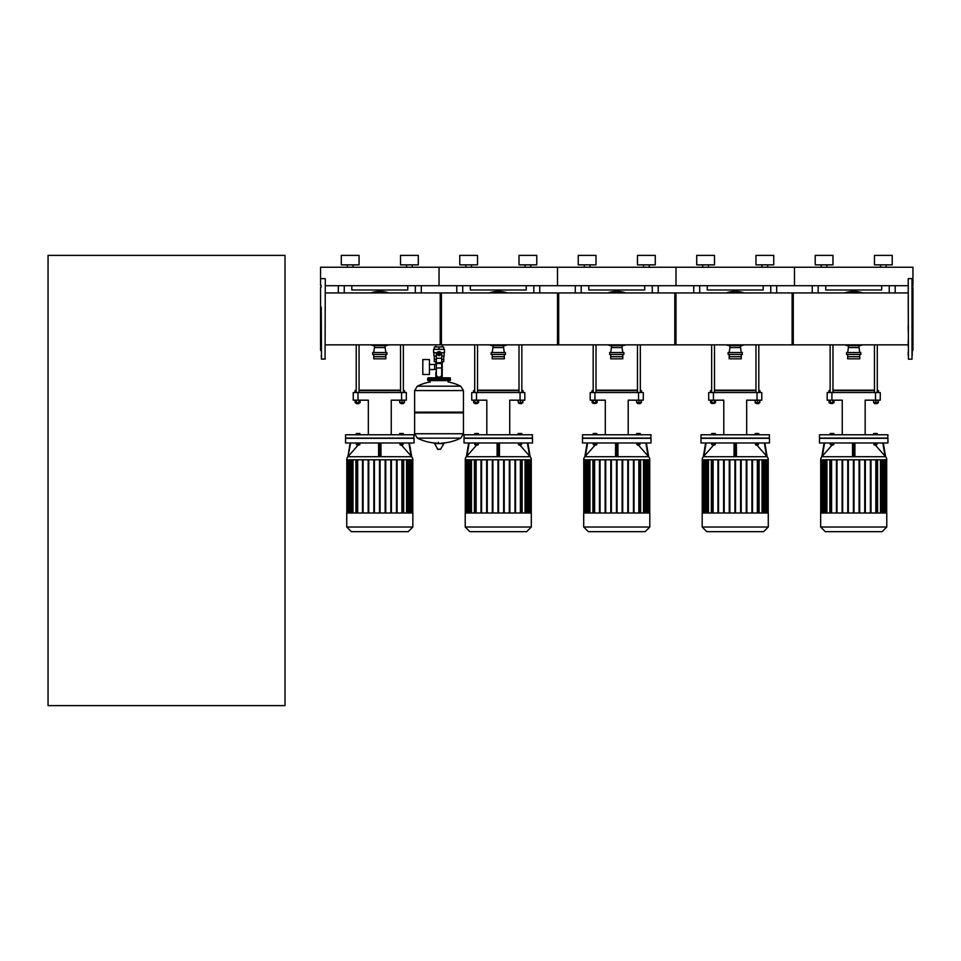 <?xml version="1.0" encoding="UTF-8"?>
<svg xmlns="http://www.w3.org/2000/svg" width="961" height="961" viewBox="0 0 961 961"><rect width="100%" height="100%" fill="white"/><g stroke="black" fill="none" stroke-linecap="round" stroke-linejoin="round"><path stroke-width="1.44" d="M826.928 267.242L826.928 264.864L826.928 267.242M832.971 264.864L832.971 255.386L815.204 255.386L815.204 264.864L832.971 264.864L832.971 255.386M821.247 267.242L821.247 264.864M880.492 267.242L880.492 264.864M886.174 267.242L886.174 264.864M874.45 264.864L874.45 255.386L892.216 255.386L892.216 264.864L874.45 264.864M325.286 285.717L439.033 285.717L439.033 267.242L439.033 285.717L557.512 285.717L557.512 267.242L557.512 285.717L675.991 285.717L675.991 267.242L675.991 285.717L794.471 285.717L794.471 267.242L794.471 285.717L908.205 285.717M912.241 285.717L912.95 285.717L912.95 267.242L320.554 267.242L320.554 285.717L321.262 285.717M708.449 267.242L708.449 264.864L708.449 267.242M714.491 264.864L714.491 255.386L696.725 255.386L696.725 264.864L714.491 264.864L714.491 255.386M767.695 267.242L767.695 264.864L767.695 267.242M773.737 264.864L773.737 255.386L755.971 255.386L755.971 264.864L773.737 264.864L773.737 255.386M702.767 267.242L702.767 264.864M762.013 267.242L762.013 264.864M589.97 267.242L589.97 264.864L589.97 267.242M596.012 264.864L596.012 255.386L578.246 255.386L578.246 264.864L596.012 264.864L596.012 255.386M655.258 264.864L655.258 255.386L637.479 255.386L637.479 264.864L655.258 264.864L655.258 255.386M584.288 267.242L584.288 264.864M643.534 267.242L643.534 264.864M649.216 267.242L649.216 264.864M471.491 267.242L471.491 264.864L471.491 267.242M525.042 267.242L525.042 264.864L525.042 267.242M530.736 267.242L530.736 264.864L530.736 267.242M519 264.864L519 255.386L519 264.864L536.779 264.864L536.779 255.386L519 255.386M465.809 267.242L465.809 264.864M459.766 264.864L459.766 255.386L477.533 255.386L477.533 264.864L459.766 264.864M536.779 264.864L536.779 255.386M812.237 285.717L812.237 292.937M895.184 292.937L895.184 285.717M881.669 285.717L881.669 289.982L825.751 289.982L825.751 285.717M693.758 292.937L693.758 285.717L693.758 292.937M776.704 292.937L776.704 285.717M763.19 285.717L763.19 289.982L707.272 289.982L707.272 285.717M575.279 285.717L575.279 292.937M658.225 292.937L658.225 285.717M644.711 285.717L644.711 289.982L588.793 289.982L588.793 285.717M456.799 292.937L456.799 285.717L456.799 292.937M539.746 292.937L539.746 285.717M526.232 285.717L526.232 289.982L470.313 289.982L470.313 285.717M877.285 402.731L877.285 403.44L874.45 403.44L877.057 403.68M873.729 400.172L873.729 402.731L878.33 402.731L878.33 400.172M875.867 400.172L875.867 402.731M877.994 400.172L877.994 402.731M873.405 400.172L873.729 402.731M830.136 344.855L830.136 392.544M832.971 344.855L832.971 392.544M832.971 402.731L832.971 403.44L830.136 403.44L830.136 402.731M830.136 403.44L832.971 403.44M832.791 400.172L832.791 402.731L834.016 402.731L834.016 400.172M829.091 400.172L829.091 402.731L832.791 402.731M830.328 400.172L830.328 402.731M828.947 392.544L828.947 390.646L830.136 390.646M832.971 390.646L874.45 390.646M877.285 390.646L878.474 390.646L877.285 390.166M874.45 390.166L832.971 390.166M830.136 390.166L828.947 390.646M758.806 403.44L755.971 403.44L758.565 403.68L758.806 402.731M755.25 400.172L755.25 402.731L759.851 402.731L759.851 400.172M757.388 400.172L757.388 402.731M759.514 400.172L759.514 402.731M754.926 400.172L755.25 402.731M711.657 344.855L711.657 392.544M714.491 344.855L714.491 392.544M714.491 402.731L714.491 403.44L711.657 403.44L711.657 402.731M711.657 403.44L714.491 403.44M714.311 400.172L714.311 402.731L715.537 402.731L715.537 400.172M710.611 400.172L710.611 402.731L714.311 402.731M711.849 400.172L711.849 402.731M710.467 392.544L710.467 390.646L711.657 390.646M714.491 390.646L755.971 390.646M758.806 390.646L759.995 390.646L758.806 390.166M755.971 390.166L714.491 390.166M711.657 390.166L710.467 390.646M640.326 403.44L637.479 403.44L640.086 403.68L640.326 402.731M636.771 400.172L636.771 402.731L641.371 402.731L641.371 400.172M638.909 400.172L638.909 402.731M641.035 400.172L641.035 402.731M636.446 400.172L636.771 402.731M593.177 344.855L593.177 392.544M596.012 344.855L596.012 392.544M596.012 402.731L596.012 403.44L593.177 403.44L593.177 402.731M593.177 403.44L596.012 403.44M595.832 400.172L595.832 402.731L597.057 402.731L597.057 400.172M592.132 400.172L592.132 402.731L595.832 402.731M593.369 400.172L593.369 402.731M591.988 392.544L591.988 390.646L593.177 390.646M596.012 390.646L637.479 390.646M640.326 390.646L641.516 390.646L640.326 390.166M637.479 390.166L596.012 390.166M593.177 390.166L591.988 390.646M521.847 403.44L519 403.44L521.607 403.68L521.847 402.731M518.291 400.172L518.291 402.731L522.892 402.731L522.892 400.172M520.43 400.172L520.43 402.731M522.556 400.172L522.556 402.731M517.967 400.172L518.291 402.731M473.509 392.544L473.509 390.646L474.698 390.166L474.698 344.855L474.698 392.544M477.533 344.855L477.533 392.544M474.698 403.44L474.698 402.731L474.926 403.68L477.533 403.44L474.698 403.44M477.533 403.44L477.533 402.731L477.533 403.44M477.353 400.172L477.353 402.731L478.578 402.731L478.578 400.172M473.653 400.172L473.653 402.731L477.353 402.731M474.89 400.172L474.89 402.731M473.509 390.646L474.698 390.646M477.533 390.646L519 390.646M521.847 390.646L523.036 390.646L521.847 390.166M519 390.166L477.533 390.166M831.914 400.172L831.914 392.544L827.169 392.544L827.169 400.172L842.256 400.172L842.256 434.768M831.914 392.544L875.507 392.544L875.507 400.172L865.164 400.172L865.164 434.768M875.507 400.172L880.252 400.172L880.252 392.544L880.252 400.172M880.252 392.544L875.507 392.544M713.434 400.172L713.434 392.544L708.689 392.544L708.689 400.172L723.777 400.172L723.777 434.768M713.434 392.544L757.028 392.544L757.028 400.172L746.685 400.172L746.685 434.768M757.028 400.172L761.773 400.172L761.773 392.544L757.028 392.544M594.955 400.172L594.955 392.544L590.21 392.544L590.21 400.172L605.298 400.172L605.298 434.768M594.955 392.544L638.548 392.544L638.548 400.172L628.206 400.172L628.206 434.768M638.548 400.172L643.293 400.172L643.293 392.544L638.548 392.544M471.731 400.172L471.731 392.544L471.731 400.172L486.819 400.172L486.819 434.768M476.476 400.172L476.476 392.544L520.069 392.544L520.069 400.172L509.726 400.172L509.726 434.768M520.069 400.172L524.814 400.172L524.814 392.544L520.069 392.544M476.476 392.544L471.731 392.544M887.952 442.985L887.952 438.324L819.469 438.324L819.469 442.985L887.952 442.985M854.894 442.985L854.894 456.055L854.894 442.985L854.894 456.055L853.704 456.703L885.61 456.715L883.327 442.985L885.598 456.715A4.673 4.673 0 0 1 886.763 459.79L820.658 459.79A4.673 4.673 0 0 1 821.811 456.715L824.094 442.985L821.811 456.715L853.704 456.715L852.527 456.055L852.527 442.985L852.527 456.055M882.847 442.985L885.009 456.055L875.579 445.339M873.873 443.393L873.873 444.619L876.949 444.619L876.949 443.369M873.513 442.997L877.309 442.985M876.36 444.619L874.462 444.619M874.462 445.099L876.36 445.099M830.112 442.985L833.908 442.997M831.061 445.099L832.959 445.099L831.061 444.619M886.763 527.012L886.763 513.006L820.658 513.006L820.658 527.012L825.319 531.685L882.102 531.685L886.763 527.012L820.658 527.012M887.952 438.084L819.469 438.084L819.469 434.768L887.952 434.768L887.712 438.324M832.899 434.768L832.899 433.507L830.232 433.507L830.232 434.768M831.121 434.768L831.121 433.507M833.788 434.768L833.788 433.507L832.899 433.507M877.189 434.768L877.189 433.507L873.633 433.507L873.633 434.768M876.949 434.768L876.949 433.507M875.411 434.768L875.411 433.507M873.873 434.768L873.873 433.507M864.744 460.031L864.744 513.006L864.744 460.031M885.021 459.79L885.021 513.006M883.387 459.79L883.387 513.006M880.48 459.79L880.48 513.006M875.831 459.79L875.831 513.006M865.332 513.006L865.332 459.79L865.332 513.006M859.675 513.006L859.675 459.79L859.675 513.006M859.074 459.79L859.074 513.006L859.074 459.79M831.589 513.006L831.589 459.79M826.928 513.006L826.928 459.79M824.033 513.006L824.033 459.79M822.4 513.006L822.4 459.79M836.418 513.006L836.418 459.79M837.019 459.79L837.019 513.006M842.088 513.006L842.088 459.79M842.677 459.79L842.677 513.006M847.746 513.006L847.746 459.79M848.347 459.79L848.347 513.006M853.416 459.79L853.416 513.006M854.005 459.79L854.005 513.006M870.402 459.79L870.402 513.006M871.002 513.006L871.002 459.79M876.072 513.006L876.072 459.79L876.072 513.006M830.76 513.006L830.76 459.79M831.349 459.79L831.349 513.006M876.66 459.79L876.66 513.006L876.66 459.79M832.899 443.369L832.899 444.619L833.788 444.619L833.788 443.369M830.232 443.369L830.232 444.619L832.899 444.619M831.121 443.369L831.121 444.619M875.411 443.369L875.411 444.619M831.842 445.339L822.412 456.055L824.574 442.985M769.473 442.985L769.473 438.324L700.989 438.324L700.989 442.985L769.473 442.985M764.848 442.985L767.118 456.715A4.673 4.673 0 0 1 768.283 459.79L702.179 459.79A4.673 4.673 0 0 1 703.332 456.715L705.614 442.985M764.367 442.985L766.53 456.055L757.1 445.339M756.932 443.369L756.932 444.619L755.394 444.619L755.358 443.369M755.034 442.997L758.83 442.985M736.414 442.985L736.414 456.055L735.946 456.715L734.048 456.055L734.048 442.985L734.048 456.055M757.881 444.619L755.983 444.619M755.983 445.099L757.881 445.099M711.633 442.985L715.428 442.997M712.582 445.099L714.479 445.099L712.582 444.619M768.283 527.012L768.283 513.006L702.179 513.006L702.179 527.012L706.84 531.685L763.623 531.685L768.283 527.012L702.179 527.012M769.473 438.084L700.989 438.084L700.989 434.768L769.473 434.768L769.232 438.324M714.419 434.768L714.419 433.507L711.753 433.507L711.753 434.768M712.642 434.768L712.642 433.507M715.308 434.768L715.308 433.507L714.419 433.507M758.709 434.768L758.709 433.507L755.154 433.507L755.154 434.768M758.469 434.768L758.469 433.507M756.932 434.768L756.932 433.507M755.394 434.768L755.394 433.507M766.542 459.79L766.542 513.006M764.908 459.79L764.908 513.006M762.001 459.79L762.001 513.006M752.511 513.006L752.511 459.79L752.511 513.006M757.34 459.79L757.34 513.006M746.853 513.006L746.853 459.79L746.853 513.006M746.265 459.79L746.265 513.006L746.265 459.79M713.11 513.006L713.11 459.79M708.449 513.006L708.449 459.79M705.554 513.006L705.554 459.79M703.92 513.006L703.92 459.79M717.939 513.006L717.939 459.79M718.54 459.79L718.54 513.006M723.609 513.006L723.609 459.79M724.198 459.79L724.198 513.006M729.267 513.006L729.267 459.79M729.867 459.79L729.867 513.006M734.937 459.79L734.937 513.006M735.525 459.79L735.525 513.006M740.595 459.79L740.595 513.006M741.195 513.006L741.195 459.79M751.922 459.79L751.922 513.006M712.281 513.006L712.281 459.79M712.87 459.79L712.87 513.006M758.181 513.006L758.181 459.79M757.592 459.79L757.592 513.006M714.419 443.369L714.419 444.619L715.308 444.619L715.308 443.369M711.753 443.369L711.753 444.619L714.419 444.619M712.642 443.369L712.642 444.619M756.932 444.619L758.469 444.619L758.469 443.369M713.362 445.339L703.933 456.055L706.095 442.985M650.993 442.985L650.993 438.324L582.51 438.324L582.51 442.985L650.993 442.985M646.369 442.985L648.651 456.715A4.673 4.673 0 0 1 649.804 459.79L583.699 459.79A4.673 4.673 0 0 1 584.853 456.715L616.746 456.715L615.569 456.055L615.569 442.985M645.888 442.985L648.05 456.055L638.609 445.339M636.915 443.393L636.915 444.619L639.99 444.619L639.99 443.369M636.554 442.997L640.35 442.985M617.935 442.985L617.935 456.055L616.746 456.703L648.651 456.715M639.401 444.619L637.503 444.619M637.503 445.099L639.401 445.099M593.153 442.985L596.949 442.997M594.102 445.099L596 445.099L594.102 444.619M649.804 527.012L649.804 513.006L583.699 513.006L583.699 527.012L588.36 531.685L645.143 531.685L649.804 527.012L583.699 527.012M650.993 438.084L582.51 438.084L582.51 434.768L650.993 434.768L650.753 438.324M595.94 434.768L595.94 433.507L593.273 433.507L593.273 434.768M594.162 434.768L594.162 433.507M596.829 434.768L596.829 433.507L595.94 433.507M640.23 434.768L640.23 433.507L636.675 433.507L636.675 434.768M639.99 434.768L639.99 433.507M638.452 434.768L638.452 433.507M636.915 434.768L636.915 433.507M648.062 459.79L648.062 513.006M646.429 459.79L646.429 513.006M643.522 459.79L643.522 513.006M634.032 513.006L634.032 459.79L634.032 513.006M638.861 459.79L638.861 513.006M628.374 513.006L628.374 459.79L628.374 513.006M633.443 459.79L633.443 513.006L633.443 459.79M627.785 459.79L627.785 513.006L627.785 459.79M594.631 513.006L594.631 459.79M589.97 513.006L589.97 459.79M587.075 513.006L587.075 459.79M585.441 513.006L585.441 459.79M599.46 513.006L599.46 459.79M600.06 459.79L600.06 513.006M605.13 513.006L605.13 459.79M605.718 459.79L605.718 513.006M610.788 513.006L610.788 459.79M611.388 459.79L611.388 513.006M616.457 459.79L616.457 513.006M617.046 459.79L617.046 513.006M622.115 459.79L622.115 513.006M622.716 513.006L622.716 459.79M639.113 513.006L639.113 459.79L639.113 513.006M593.802 513.006L593.802 459.79M594.391 459.79L594.391 513.006M639.702 459.79L639.702 513.006L639.702 459.79M595.94 443.369L595.94 444.619L596.829 444.619L596.829 443.369M593.273 443.369L593.273 444.619L595.94 444.619M594.162 443.369L594.162 444.619M638.452 443.369L638.452 444.619M587.135 442.985L584.853 456.715M594.883 445.339L585.453 456.055L587.615 442.985M532.514 442.985L532.514 438.324L464.031 438.324L464.031 442.985L532.514 442.985M499.456 442.985L499.456 456.055L499.456 442.985L499.456 456.055L498.266 456.703L530.172 456.715L527.889 442.985L530.148 456.703A4.673 4.673 0 0 1 531.325 459.79L465.22 459.79A4.673 4.673 0 0 1 466.373 456.715L468.656 442.985M527.409 442.985L529.571 456.055L520.129 445.339M519.973 443.369L519.973 444.619L518.435 444.619L518.399 443.369M518.075 442.997L521.871 442.985M520.922 444.619L519.024 444.619M519.024 445.099L520.922 445.099M474.674 442.985L478.47 442.997M475.623 445.099L477.521 445.099L475.623 444.619M531.325 527.012L531.325 513.006L465.22 513.006L465.22 527.012L469.881 531.685L526.664 531.685L531.325 527.012L465.22 527.012M532.514 438.084L464.031 438.084L464.031 434.768L532.514 434.768L532.274 438.324M477.461 434.768L477.461 433.507L474.794 433.507L474.794 434.768M475.683 434.768L475.683 433.507M478.35 434.768L478.35 433.507L477.461 433.507M521.751 434.768L521.751 433.507L518.195 433.507L518.195 434.768M521.511 434.768L521.511 433.507M519.973 434.768L519.973 433.507M518.435 434.768L518.435 433.507M529.583 459.79L529.583 513.006M527.949 459.79L527.949 513.006M525.042 459.79L525.042 513.006M515.552 513.006L515.552 459.79L515.552 513.006M520.381 459.79L520.381 513.006M509.895 513.006L509.895 459.79L509.895 513.006M514.964 459.79L514.964 513.006L514.964 459.79M509.306 459.79L509.306 513.006L509.306 459.79M503.636 459.79L503.636 513.006L503.636 459.79M476.151 513.006L476.151 459.79M471.491 513.006L471.491 459.79M468.596 513.006L468.596 459.79M466.962 513.006L466.962 459.79M480.98 513.006L480.98 459.79M481.581 459.79L481.581 513.006M486.65 513.006L486.65 459.79M487.239 459.79L487.239 513.006M492.308 513.006L492.308 459.79M492.909 459.79L492.909 513.006M497.978 459.79L497.978 513.006M498.567 459.79L498.567 513.006M504.237 513.006L504.237 459.79M475.323 513.006L475.323 459.79M475.911 459.79L475.911 513.006M521.222 459.79L521.222 513.006L521.222 459.79M520.634 459.79L520.634 513.006M477.461 443.369L477.461 444.619L478.35 444.619L478.35 443.369M474.794 443.369L474.794 444.619L477.461 444.619M475.683 443.369L475.683 444.619M519.973 444.619L521.511 444.619L521.511 443.369M476.404 445.339L466.974 456.055L469.136 442.985M466.373 456.715L498.266 456.715L497.089 456.055L497.089 442.985M843.049 531.685L864.371 531.685M724.57 531.685L745.892 531.685M606.091 531.685L627.413 531.685M487.611 531.685L508.934 531.685M851.35 292.937A26.067 26.067 0 0 1 856.071 292.937M856.071 344.855A26.067 26.067 0 0 1 851.35 344.855M844.671 344.855A27.485 27.485 0 0 0 848.383 345.864A27.485 27.485 0 0 1 844.671 344.855M859.038 345.864A27.485 27.485 0 0 0 862.75 344.855A27.485 27.485 0 0 1 859.038 345.864M862.75 292.937A27.485 27.485 0 0 0 844.671 292.937M847.662 352.543L848.383 347.57L859.038 347.57L859.759 352.543M848.383 347.57L848.383 345.672L859.038 345.672L859.038 347.57M846.605 354.441L860.816 354.441L860.816 352.543L846.605 352.543L846.605 354.441M847.662 354.441L847.662 358.825L859.759 358.825L859.759 354.441M847.662 356.687L859.759 356.687M732.871 292.937A26.067 26.067 0 0 1 737.592 292.937M737.592 344.855A26.067 26.067 0 0 1 732.871 344.855M726.192 344.855A27.485 27.485 0 0 0 729.904 345.864A27.485 27.485 0 0 1 726.192 344.855M740.559 345.864A27.485 27.485 0 0 0 744.27 344.855A27.485 27.485 0 0 1 740.559 345.864M744.27 292.937A27.485 27.485 0 0 0 726.192 292.937M729.183 352.543L729.904 347.57L740.559 347.57L741.267 352.543M729.904 347.57L729.904 345.672L740.559 345.672L740.559 347.57M728.126 354.441L742.336 354.441L742.336 352.543L728.126 352.543L728.126 354.441M729.183 354.441L729.183 358.825L741.267 358.825L741.267 354.441M729.183 356.687L741.267 356.687M614.391 292.937A26.067 26.067 0 0 1 619.112 292.937M619.112 344.855A26.067 26.067 0 0 1 614.391 344.855M607.712 344.855A27.485 27.485 0 0 0 611.424 345.864A27.485 27.485 0 0 1 607.712 344.855M622.079 345.864A27.485 27.485 0 0 0 625.791 344.855A27.485 27.485 0 0 1 622.079 345.864M625.791 292.937A27.485 27.485 0 0 0 607.712 292.937M610.703 352.543L611.424 347.57L622.079 347.57L622.788 352.543M611.424 347.57L611.424 345.672L622.079 345.672L622.079 347.57M609.646 354.441L623.857 354.441L623.857 352.543L609.646 352.543L609.646 354.441M610.703 354.441L610.703 358.825L622.788 358.825L622.788 354.441M610.703 356.687L622.788 356.687M495.912 292.937A26.067 26.067 0 0 1 500.633 292.937M500.633 344.855A26.067 26.067 0 0 1 495.912 344.855M489.233 344.855A27.485 27.485 0 0 0 492.945 345.864A27.485 27.485 0 0 1 489.233 344.855M503.6 345.864A27.485 27.485 0 0 0 507.312 344.855A27.485 27.485 0 0 1 503.6 345.864M507.312 292.937A27.485 27.485 0 0 0 489.233 292.937M492.224 352.543L492.945 347.57L503.6 347.57L504.309 352.543M492.945 347.57L492.945 345.672L503.6 345.672L503.6 347.57M491.167 354.441L505.378 354.441L505.378 352.543L491.167 352.543L491.167 354.441M492.224 354.441L492.224 358.825L504.309 358.825L504.309 354.441M492.224 356.687L504.309 356.687M908.205 344.855L792.104 344.855L792.104 292.937L908.205 292.937M793.281 318.896L793.281 344.855L674.802 344.855L674.802 292.937L793.281 292.937L793.281 318.896M675.991 318.896L675.991 344.855L557.512 344.855L557.512 292.937L675.991 292.937L675.991 318.896M440.222 344.855L440.222 292.937L558.701 292.937L558.701 344.855L442.216 344.855L442.216 346.993M353.011 267.242L353.011 264.864L353.011 267.242M359.054 264.864L359.054 255.386L341.287 255.386L341.287 264.864L359.054 264.864L359.054 255.386M412.257 267.242L412.257 264.864L412.257 267.242M418.299 264.864L418.299 255.386L400.521 255.386L400.521 264.864L418.299 264.864L418.299 255.386M347.329 267.242L347.329 264.864M406.563 267.242L406.563 264.864M338.32 285.717L338.32 292.937M421.254 292.937L421.254 285.717M407.752 285.717L407.752 289.982L351.834 289.982L351.834 285.717M403.368 403.44L400.521 403.44L403.127 403.68L403.368 402.731M399.812 400.172L399.812 402.731L404.413 402.731L404.413 400.172M401.95 400.172L401.95 402.731M404.076 400.172L404.076 402.731M399.488 400.172L399.812 402.731M356.219 344.855L356.219 392.544M359.054 344.855L359.054 392.544M359.054 402.731L358.825 403.68L356.219 403.44L356.219 402.731M356.447 403.68L358.825 403.68M358.873 400.172L358.873 402.731L360.099 402.731L360.099 400.172M355.174 400.172L355.174 402.731L358.873 402.731M356.411 400.172L356.411 402.731M355.029 392.544L355.029 390.646L356.219 390.646M359.054 390.646L400.521 390.646M403.368 390.646L404.557 390.646L403.368 390.166M400.521 390.166L359.054 390.166M356.219 390.166L355.029 390.646M357.997 400.172L357.997 392.544L353.252 392.544L353.252 400.172L368.339 400.172L368.339 434.768M357.997 392.544L401.59 392.544L401.59 400.172L391.247 400.172L391.247 434.768M401.59 400.172L406.335 400.172L406.335 392.544L401.59 392.544M414.035 442.985L414.035 438.324L345.552 438.324L345.552 442.985L414.035 442.985M380.976 456.055L380.976 442.985L380.976 456.055L379.787 456.703L411.692 456.715L409.41 442.985L411.68 456.715A4.673 4.673 0 0 1 412.846 459.79L346.741 459.79A4.673 4.673 0 0 1 347.894 456.715L350.657 442.985M408.93 442.985L411.092 456.055L401.65 445.339M401.494 443.369L401.494 444.619L399.956 444.619L399.92 443.369M399.596 442.997L403.392 442.985M402.443 444.619L400.545 444.619M400.545 445.099L402.443 445.099M356.195 442.985L359.991 442.997M357.144 445.099L359.042 445.099L357.144 444.619M412.846 527.012L412.846 513.006L346.741 513.006L346.741 527.012L351.402 531.685L408.185 531.685L412.846 527.012L346.741 527.012M414.035 438.084L345.552 438.084L345.552 434.768L414.035 434.768L413.795 438.324M358.982 434.768L358.982 433.507L356.315 433.507L356.315 434.768M357.204 434.768L357.204 433.507M359.87 434.768L359.87 433.507L358.982 433.507M403.272 434.768L403.272 433.507L399.716 433.507L399.716 434.768M403.031 434.768L403.031 433.507M401.494 434.768L401.494 433.507M399.956 434.768L399.956 433.507M411.104 459.79L411.104 513.006M409.47 459.79L409.47 513.006M406.563 459.79L406.563 513.006M401.902 459.79L401.902 513.006M357.672 513.006L357.672 459.79M353.011 513.006L353.011 459.79M350.116 513.006L350.116 459.79M348.483 513.006L348.483 459.79M362.501 513.006L362.501 459.79M363.102 459.79L363.102 513.006M368.171 513.006L368.171 459.79M368.76 459.79L368.76 513.006M373.829 513.006L373.829 459.79M374.43 459.79L374.43 513.006M379.499 459.79L379.499 513.006M380.088 459.79L380.088 513.006M385.157 459.79L385.157 513.006M385.757 513.006L385.757 459.79M390.827 459.79L390.827 513.006M391.415 513.006L391.415 459.79M396.485 459.79L396.485 513.006M397.073 513.006L397.073 459.79M356.843 513.006L356.843 459.79M357.432 459.79L357.432 513.006M402.743 513.006L402.743 459.79M402.154 459.79L402.154 513.006M358.982 443.369L358.982 444.619L359.87 444.619L359.87 443.369M356.315 443.369L356.315 444.619L358.982 444.619M357.204 443.369L357.204 444.619M401.494 444.619L403.031 444.619L403.031 443.369M347.918 456.703L357.924 445.339M350.176 442.985L347.906 456.715L379.787 456.715L378.61 456.055L378.61 442.985M369.132 531.685L390.454 531.685M377.433 292.937A26.067 26.067 0 0 1 382.154 292.937M382.154 344.855A26.067 26.067 0 0 1 377.433 344.855M370.754 344.855A27.485 27.485 0 0 0 374.466 345.864A27.485 27.485 0 0 1 370.754 344.855M385.121 345.864A27.485 27.485 0 0 0 388.833 344.855A27.485 27.485 0 0 1 385.121 345.864M388.833 292.937A27.485 27.485 0 0 0 370.754 292.937M373.745 352.543L374.466 347.57L385.121 347.57L385.829 352.543M374.466 347.57L374.466 345.672L385.121 345.672L385.121 347.57M372.688 354.441L386.899 354.441L386.899 352.543L372.688 352.543L372.688 354.441M373.745 354.441L373.745 358.825L385.829 358.825L385.829 354.441M373.745 356.687L385.829 356.687M325.286 292.937L441.399 292.937L441.399 344.855L325.286 344.855M321.262 286.967L320.554 287.375L320.554 350.405L321.262 350.825M321.262 309.142L321.262 307.124M321.262 308.529L321.503 359.174L321.262 308.529M325.286 278.846L325.058 359.174L325.286 278.846M912.241 287.856L912.241 291.459M912.241 293.477L912.241 307.124M912.95 287.375L912.241 286.967L912.95 287.375L912.95 350.405L912.241 350.825L912.95 350.405M908.445 278.606L912.001 278.606L912.001 359.174L908.445 359.174L908.205 296.901M912.241 342.909L912.241 327.233M908.205 325.214L908.205 330.668M908.205 340.879L908.205 346.332M912.241 355.378L912.241 346.332M908.205 351.954L908.205 355.378M912.001 359.174L912.241 282.414M908.205 278.846L908.445 359.174M912.241 312.577L912.241 325.214M325.286 358.946L321.503 359.174L321.262 355.378M908.205 291.459L908.205 287.856M442.216 361.684L442.216 377.805M435.85 344.855L435.85 346.993M435.85 361.684L435.85 364.495M429.447 369.541L436.366 369.541M429.447 364.495L434.66 364.495L434.66 369.541L434.66 364.495L436.366 364.495M422.816 367.018L422.816 374.478L429.447 374.478L429.447 359.558L422.816 359.558L422.816 367.018M436.943 352.687L433.579 352.687L433.579 349.372L444.487 349.372L444.487 352.687L441.123 352.687M443.766 356.002L443.766 359.318L441.7 359.318M438.084 354.345A0.949 0.949 0 0 0 439.033 355.294A0.949 0.949 0 0 0 439.982 354.345A0.949 0.949 0 0 0 439.033 353.396A0.949 0.949 0 0 0 438.084 354.345M438.324 354.345A0.709 0.709 0 0 1 439.033 353.636A0.709 0.709 0 0 1 439.742 354.345A0.709 0.709 0 0 1 439.033 355.053A0.709 0.709 0 0 1 438.324 354.345M440.222 355.029L439.033 355.714L437.844 355.029L437.844 353.66L439.033 352.975L440.222 353.66L440.222 355.029M441.7 368.003L441.7 374.718A2.366 2.366 0 0 1 439.333 377.084L438.733 377.084A2.366 2.366 0 0 1 436.366 374.718L436.366 368.003L441.7 368.003L441.7 354.345A2.667 2.667 0 0 0 439.033 351.678A2.667 2.667 0 0 0 436.366 354.345L436.366 368.003M434.288 356.002L434.288 359.318L436.366 359.318M443.754 359.318L443.754 361.684L441.7 361.684M434.312 359.318L434.312 361.684L436.366 361.684M436.366 356.002L433.94 356.002L433.94 352.687M444.126 352.687L444.126 356.002L441.7 356.002M434.312 349.372L434.312 346.993L443.754 346.993L443.754 349.372M439.033 349.372L439.033 346.993M460.727 386.178L463.442 390.598L414.623 390.598L463.442 390.598L463.442 412.161L414.623 412.161L414.623 390.538L417.338 386.178L460.727 386.178A49.047 49.047 0 0 0 448.042 381.949L448.042 380.64L449.7 380.64A0.709 0.709 0 0 0 450.409 379.931L450.409 378.514A0.709 0.709 0 0 0 449.7 377.805L428.366 377.805A0.709 0.709 0 0 0 427.657 378.514L450.409 378.514M430.023 382.298L430.023 380.64L428.366 380.64L449.7 380.64M462.734 412.161L463.442 412.87L463.442 433.723L414.623 433.723L463.442 433.723L460.727 438.144L417.338 438.144A49.047 49.047 0 0 0 436.618 443.141M463.442 412.87L414.623 412.87L414.623 433.783L463.442 433.783M438.324 442.252L438.324 443.141M434.396 443.141L437.784 449.364L440.534 449.219L443.922 443.586L434.396 443.141M414.623 412.87L415.332 412.161M435.85 377.805L435.85 372.351M429.074 378.514A0.709 0.709 0 0 0 428.366 377.805M448.979 378.514A0.709 0.709 0 0 1 449.7 377.805M450.409 379.931L427.657 379.931A0.709 0.709 0 0 0 428.366 380.64M48.05 705.614L48.05 255.386L285.009 255.386L285.009 705.614L48.05 705.614M889.249 285.717L889.249 292.937M818.171 292.937L818.171 285.717M770.77 285.717L770.77 292.937M699.692 292.937L699.692 285.717M652.291 285.717L652.291 292.937M581.213 292.937L581.213 285.717M533.811 285.717L533.811 292.937M462.734 292.937L462.734 285.717M821.006 459.79L821.006 513.006M821.499 513.006L821.499 459.79M823.036 513.006L823.036 459.79M825.775 513.006L825.775 459.79M881.645 513.006L881.645 459.79M884.384 513.006L884.384 459.79M885.922 513.006L885.922 459.79M830.124 513.006L830.124 459.79M877.297 513.006L877.297 459.79M886.414 459.79L886.414 513.006M852.996 456.715L852.996 442.985M854.425 442.985L854.425 456.715M767.13 456.715L703.332 456.715M702.527 459.79L702.527 513.006M703.02 513.006L703.02 459.79M704.557 513.006L704.557 459.79M707.296 513.006L707.296 459.79M763.166 513.006L763.166 459.79M765.905 513.006L765.905 459.79M767.443 513.006L767.443 459.79M711.645 513.006L711.645 459.79M758.818 513.006L758.818 459.79M767.935 459.79L767.935 513.006M734.516 456.715L734.516 442.985M735.946 442.985L735.946 456.715M584.048 459.79L584.048 513.006M584.54 513.006L584.54 459.79M586.078 513.006L586.078 459.79M588.817 513.006L588.817 459.79M644.687 513.006L644.687 459.79M647.426 513.006L647.426 459.79M648.963 513.006L648.963 459.79M593.165 513.006L593.165 459.79M640.338 513.006L640.338 459.79M649.456 459.79L649.456 513.006M616.037 456.715L616.037 442.985M617.467 442.985L617.467 456.715M465.568 459.79L465.568 513.006M466.061 513.006L466.061 459.79M467.599 513.006L467.599 459.79M470.337 513.006L470.337 459.79M526.208 513.006L526.208 459.79M528.946 513.006L528.946 459.79M530.484 513.006L530.484 459.79M474.686 513.006L474.686 459.79M521.859 513.006L521.859 459.79M530.977 459.79L530.977 513.006M497.558 456.715L497.558 442.985M498.987 442.985L498.987 456.715M862.005 344.855A27.244 27.244 0 0 1 858.774 345.672M848.647 345.672A27.244 27.244 0 0 1 845.416 344.855M845.416 292.937A27.244 27.244 0 0 1 862.005 292.937M743.526 344.855A27.244 27.244 0 0 1 740.294 345.672M730.168 345.672A27.244 27.244 0 0 1 726.936 344.855M726.936 292.937A27.244 27.244 0 0 1 743.526 292.937M625.046 344.855A27.244 27.244 0 0 1 621.815 345.672M611.689 345.672A27.244 27.244 0 0 1 608.457 344.855M608.457 292.937A27.244 27.244 0 0 1 625.046 292.937M506.567 344.855A27.244 27.244 0 0 1 503.336 345.672M493.209 345.672A27.244 27.244 0 0 1 489.978 344.855M489.978 292.937A27.244 27.244 0 0 1 506.567 292.937M415.332 285.717L415.332 292.937M344.254 292.937L344.254 285.717M347.089 459.79L347.089 513.006M347.582 513.006L347.582 459.79M349.119 513.006L349.119 459.79M351.858 513.006L351.858 459.79M407.728 513.006L407.728 459.79M410.467 513.006L410.467 459.79M411.993 513.006L411.993 459.79M356.207 513.006L356.207 459.79M403.38 513.006L403.38 459.79M412.497 459.79L412.497 513.006M379.078 456.715L379.078 442.985M380.508 442.985L380.508 456.715M388.088 344.855A27.244 27.244 0 0 1 384.856 345.672M374.73 345.672A27.244 27.244 0 0 1 371.499 344.855M371.499 292.937A27.244 27.244 0 0 1 388.088 292.937M436.366 358.285L441.7 358.285M436.366 362.717L441.7 362.717M436.366 363.57L441.7 363.57M437.519 449.219L440.534 449.219M434.144 443.586L443.922 443.586M463.442 390.538L414.623 390.538M874.45 392.544L874.45 344.855M874.678 403.68L874.45 402.731M877.285 392.544L877.285 344.855M878.474 392.544L878.474 390.646M755.971 392.544L755.971 344.855M755.971 402.731L755.971 403.44M758.806 392.544L758.806 344.855M759.995 392.544L759.995 390.646M637.479 392.544L637.479 344.855M637.479 402.731L637.479 403.44M640.326 392.544L640.326 344.855M641.516 392.544L641.516 390.646M519 392.544L519 344.855M519 402.731L519 403.44M521.847 392.544L521.847 344.855M523.036 392.544L523.036 390.646M822.736 459.79L822.736 513.006M829.836 459.79L829.836 513.006M821.211 459.79L821.211 513.006M825.475 459.79L825.475 513.006M820.718 459.79L820.718 513.006M884.685 459.79L884.685 513.006M877.585 513.006L877.585 459.79M886.21 459.79L886.21 513.006M881.946 459.79L881.946 513.006M886.703 459.79L886.703 513.006M704.257 459.79L704.257 513.006M711.356 459.79L711.356 513.006M702.731 459.79L702.731 513.006M706.996 459.79L706.996 513.006M702.239 459.79L702.239 513.006M766.205 459.79L766.205 513.006M759.106 513.006L759.106 459.79M767.731 459.79L767.731 513.006M763.466 459.79L763.466 513.006M768.223 459.79L768.223 513.006M585.778 459.79L585.778 513.006M592.877 459.79L592.877 513.006M584.252 459.79L584.252 513.006M588.516 459.79L588.516 513.006M583.759 459.79L583.759 513.006M647.726 459.79L647.726 513.006M640.627 513.006L640.627 459.79M649.252 459.79L649.252 513.006M644.987 459.79L644.987 513.006M649.744 459.79L649.744 513.006M467.298 459.79L467.298 513.006M474.398 459.79L474.398 513.006M465.773 459.79L465.773 513.006M470.037 459.79L470.037 513.006M465.28 459.79L465.28 513.006M529.247 459.79L529.247 513.006M522.147 513.006L522.147 459.79M530.772 459.79L530.772 513.006M526.508 459.79L526.508 513.006M531.265 459.79L531.265 513.006M858.449 344.855L858.449 345.672M848.971 344.855L848.971 345.672M739.97 344.855L739.97 345.672M730.492 344.855L730.492 345.672M621.491 344.855L621.491 345.672M612.013 344.855L612.013 345.672M503.011 344.855L503.011 345.672M493.534 344.855L493.534 345.672M400.521 392.544L400.521 344.855M400.521 402.731L400.521 403.44M403.368 392.544L403.368 344.855M404.557 392.544L404.557 390.646M348.819 459.79L348.819 513.006M355.918 459.79L355.918 513.006M347.293 459.79L347.293 513.006M351.558 459.79L351.558 513.006M346.801 459.79L346.801 513.006M410.767 459.79L410.767 513.006M403.668 513.006L403.668 459.79M412.293 459.79L412.293 513.006M408.029 459.79L408.029 513.006M412.786 459.79L412.786 513.006M384.532 344.855L384.532 345.672M375.054 344.855L375.054 345.672M321.503 278.606L325.058 278.606M441.447 443.141A49.047 49.047 0 0 0 460.727 438.144M417.338 438.144L414.623 433.783M430.023 381.949A49.047 49.047 0 0 0 417.338 386.178M427.657 379.931L427.657 378.514"/></g></svg>
